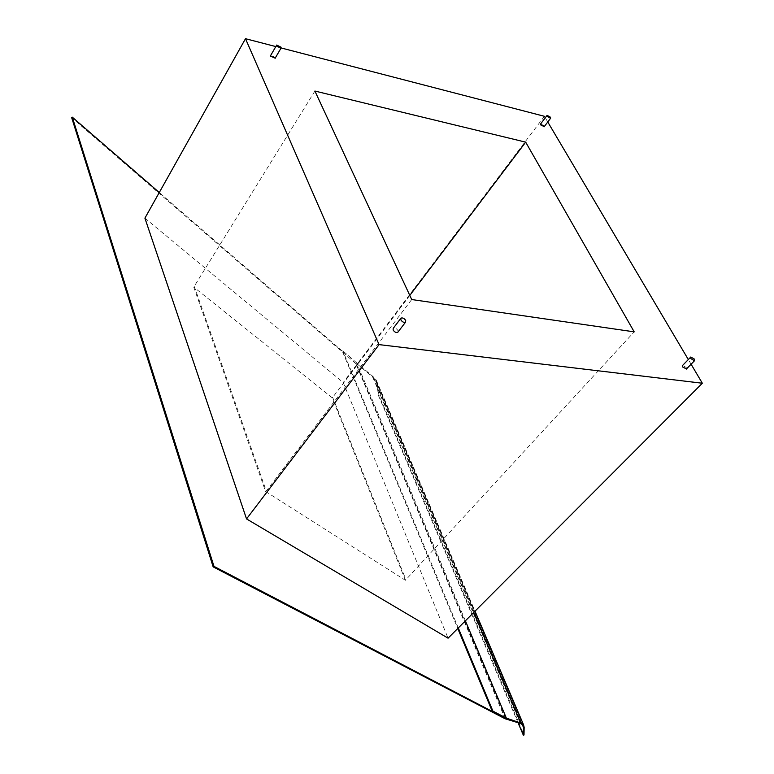 <?xml version="1.0" encoding="UTF-8"?>
<svg xmlns="http://www.w3.org/2000/svg" width="774" height="774" viewBox="0 0 774 774"><rect width="100%" height="100%" fill="white"/><g stroke="black" fill="none" stroke-linecap="round" stroke-linejoin="round"><path stroke-width="0.58" stroke-dasharray="3.87 2.9" d="M518.067 722.8L378.399 395.408L376.967 384.165L375.69 380.276L372.575 376.861L355.934 362.929L505.77 718.456M465.387 620.816L356.775 362.938L373.039 376.541L376.212 380.024L377.519 383.991L378.912 395.088L524.008 734.971M275.225 58.079L275.128 57.402L270.765 55.293M544.238 126.636L544.054 125.765L540.649 123.888M686.461 368.946L686.228 367.476L682.639 365.405M398.078 331.92L397.962 330.585C396.549 328.466 394.982 327.683 393.289 328.244M144.912 218.142L343.221 382.54L448.069 638.182M356.775 362.938L342.824 350.825L342.321 351.135L457.763 628.449M342.321 351.135L159.27 192.523M281.156 47.959L275.815 46.575M691.085 364.215L688.328 359.552M547.769 121.992L545.273 117.774M544.403 116.294L343.221 382.54M314.902 91.051L193.761 287.106L265.598 491.471L405.412 580.277L634.196 331.853M405.412 580.277L332.133 397.739L193.761 287.106M332.133 397.739L332.685 397.401L406.021 579.929M409.794 295.416L332.685 397.401M411.71 299.538L266.295 491.045L194.39 286.699M265.598 491.471L266.295 491.045M505.18 718.794L355.779 363.538L356.272 363.229M355.779 363.538L71.663 117.6M492.322 711.461L505.451 718.301M458.276 627.946L342.824 350.825M378.912 395.088L378.399 395.408M516.761 719.762L517.38 719.423M478.922 630.791L479.512 630.462M458.682 583.199L459.253 582.88M376.967 384.165L522.111 724.203M524.153 727.279L377.519 383.991M372.575 376.861L520.273 723.38M473.678 612.495L373.039 376.541M440.454 540.368L441.025 540.049M451.048 565.272L451.619 564.943M462.242 591.578L462.823 591.249M495.795 670.458L496.395 670.129M348.435 355.653L347.932 355.963M369.817 374.006L369.324 374.306M375.69 380.276L522.885 724.948M376.212 380.024L475.004 611.179"/><path stroke-width="1.16" d="M281.068 47.204L276.686 45.066L276.618 46.043L281.001 48.181L281.068 47.204M276.512 45.376L270.765 55.293L270.687 56.27L275.225 58.079M550.517 117.251L547.102 115.355L547.179 116.381L550.595 118.267L550.517 117.251M546.986 115.51L540.649 123.888L540.716 124.914L544.238 126.636M694.404 359.107L690.795 357.007L690.892 358.633L694.501 360.732L694.404 359.107M690.65 357.162L682.639 365.405L682.716 367.031L686.461 368.946M405.702 320.475C404.27 318.356 402.703 317.563 401 318.114L400.826 319.826C402.267 321.955 403.834 322.748 405.528 322.197L405.702 320.475M400.709 318.501L393.289 328.244L393.105 329.966C394.517 332.085 396.085 332.868 397.778 332.307L398.078 331.92M275.815 46.575L245.493 38.7L144.912 218.142L246.538 518.919L448.069 638.182L702.337 383.236L691.085 364.215M457.763 628.449L492.322 711.461L505.451 718.301M159.27 192.523L72.292 117.155L213.982 566.375L492.322 711.461L492.932 711.132L458.276 627.946M545.273 117.774L544.403 116.294L281.156 47.959M245.493 38.7L379.067 344.614L702.337 383.236M688.328 359.552L547.769 121.992M314.902 91.051L411.71 299.538L634.196 331.853L525.681 142.145L314.902 91.051M379.067 344.614L246.538 518.919M525.681 142.145L409.794 295.416M213.982 566.375L213.16 566.868L71.663 117.6L72.292 117.155M213.16 566.868L505.18 718.794L520.273 723.38L522.885 724.948L523.524 727.502L523.388 735.3L518.067 722.8M492.932 711.132L506.37 718.137L520.844 723.061L523.495 724.658L524.153 727.279L524.008 734.971L523.388 735.3M522.111 724.203L523.524 727.502M520.844 723.061L473.678 612.495M506.37 718.137L465.387 620.816M498.417 714.063L497.808 714.392M518 722.316L517.409 722.635M405.528 322.197L397.778 332.307M694.501 360.732L686.315 369.101M550.595 118.267L544.122 126.791M281.001 48.181L275.051 58.379M475.004 611.179L523.495 724.658"/></g></svg>
